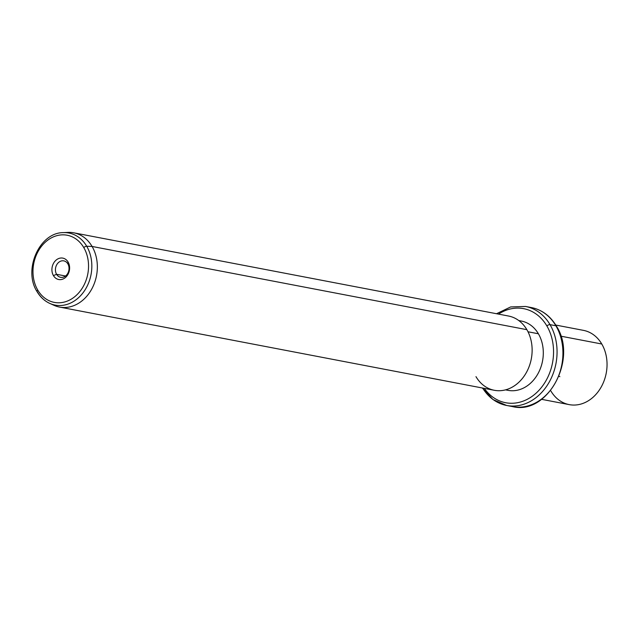 <?xml version="1.0" encoding="UTF-8"?>
<svg xmlns="http://www.w3.org/2000/svg" width="639" height="639" viewBox="0 0 639 639"><rect width="100%" height="100%" fill="white"/><g stroke="black" fill="none" stroke-linecap="round" stroke-linejoin="round"><path stroke-width="0.96" d="M550.89 390.98A37.805 30.424 -79.2 0 0 593.543 396.811A37.805 30.424 -79.2 0 0 601.778 344.006A37.805 30.424 100.8 0 1 601.603 386.291A37.805 30.424 100.8 0 1 569.229 404.623L541.576 399.327M560.842 336.17L601.778 344.006L560.842 336.17M555.786 325.067L583.439 330.363A37.805 30.424 100.8 0 1 601.778 344.006M482.645 388.049A50.401 40.569 -79.2 0 0 506.631 405.469L512.51 406.596A50.401 40.569 -79.2 0 0 555.674 382.162A50.401 40.569 -79.2 0 0 555.906 325.778A50.401 40.569 100.8 0 1 555.674 382.162A50.401 40.569 100.8 0 1 512.51 406.596A50.401 40.569 100.8 0 1 509.595 405.901A50.401 40.569 -79.2 0 0 512.51 406.596C547.695 415.542 578.047 358.83 556.385 326.066A2.524 1.102 149.6 0 0 555.906 325.778A50.401 40.569 -79.2 0 0 531.456 307.583A50.401 40.569 100.8 0 1 555.906 325.778A2.524 1.102 -30.4 0 1 556.385 326.066C550.291 315.954 541.984 309.795 531.456 307.583L525.585 306.464A50.401 40.569 100.8 0 1 550.035 324.652A50.401 40.569 -79.2 0 0 525.585 306.464L510.665 306.936L496.519 313.725M555.906 325.778L550.035 324.652L555.906 325.778M506.631 405.469A50.401 40.569 -79.2 0 0 549.804 381.036A50.401 40.569 -79.2 0 0 550.035 324.652A2.524 1.102 149.6 0 0 546.872 325.938A47.885 38.54 -79.2 0 0 498.516 314.108A47.885 38.54 100.8 0 1 546.872 325.938A2.524 1.102 -30.4 0 1 550.035 324.652A50.401 40.569 100.8 0 1 549.804 381.036A50.401 40.569 100.8 0 1 506.631 405.469L492.941 399.519L482.309 387.985M484.298 388.368A47.885 38.54 -79.2 0 0 537.742 391.579A47.885 38.54 -79.2 0 0 546.872 325.938A47.885 38.54 100.8 0 1 537.742 391.579A47.885 38.54 100.8 0 1 484.298 388.368M505.776 389.79A35.281 28.396 -79.2 0 0 537.543 374.446A35.281 28.396 -79.2 0 0 538.389 333.766A35.281 28.396 -79.2 0 0 518.996 320.714M518.78 320.554L521.272 321.034A35.281 28.396 100.8 0 1 538.389 333.766L528.006 331.777L538.389 333.766A35.281 28.396 100.8 0 1 538.222 373.232A35.281 28.396 100.8 0 1 508.005 390.341L505.521 389.862M475.975 376.643A37.805 30.424 -79.2 0 0 518.628 382.473A37.805 30.424 -79.2 0 0 526.863 329.668A37.805 30.424 100.8 0 1 526.688 371.954A37.805 30.424 100.8 0 1 494.314 390.285L59.531 307.071A37.805 30.424 -79.2 0 0 91.904 288.74A37.805 30.424 -79.2 0 0 92.08 246.454L526.863 329.668L92.08 246.454A37.805 30.424 -79.2 0 0 73.741 232.812A37.805 30.424 -79.2 0 0 65.569 232.628M51.863 304.228A37.805 30.424 -79.2 0 0 59.531 307.071M73.741 232.812L508.524 316.025A37.805 30.424 100.8 0 1 526.863 329.668M37.334 291.855A2.524 1.102 -30.4 0 1 37.038 291.624A2.524 1.102 149.6 0 0 37.334 291.855A36.695 29.53 -79.2 0 0 49.73 303.381A36.695 29.53 -79.2 0 0 84.819 290.25A36.695 29.53 -79.2 0 0 86.72 246.263L92.08 246.454A37.805 30.424 100.8 0 1 90.115 291.775A37.805 30.424 100.8 0 1 53.964 305.298L49.73 303.381C44.474 300.945 40.241 297.023 37.038 291.624A2.524 1.102 -30.4 0 1 37.749 290.066A34.194 27.525 -79.2 0 0 76.329 295.338A34.194 27.525 -79.2 0 0 83.773 247.573A2.524 1.102 -30.4 0 1 86.72 246.263A36.695 29.53 -79.2 0 0 63.269 232.628A36.695 29.53 100.8 0 1 86.72 246.263A36.695 29.53 100.8 0 1 84.819 290.25A36.695 29.53 100.8 0 1 49.73 303.381M67.918 232.404A37.805 30.424 100.8 0 1 92.08 246.454L86.72 246.263A2.524 1.102 149.6 0 0 83.773 247.573A34.194 27.525 -79.2 0 0 45.193 242.293A34.194 27.525 -79.2 0 0 37.749 290.066A2.524 1.102 149.6 0 0 37.038 291.624C22.98 270.033 39.322 232.516 63.269 232.628L67.918 232.404M37.749 290.066A34.194 27.525 100.8 0 1 45.193 242.293A34.194 27.525 100.8 0 1 83.773 247.573A34.194 27.525 100.8 0 1 76.329 295.338A34.194 27.525 100.8 0 1 37.749 290.066M68.093 262.046A10.895 8.77 -79.2 0 0 55.801 260.369A10.895 8.77 -79.2 0 0 53.428 275.585A10.895 8.77 -79.2 0 0 65.721 277.27A10.895 8.77 -79.2 0 0 68.093 262.046L67.87 263.899A8.379 6.741 -79.2 0 0 58.421 262.605A8.379 6.741 -79.2 0 0 56.591 274.307L53.428 275.585A10.895 8.77 100.8 0 1 55.801 260.369A10.895 8.77 100.8 0 1 68.093 262.046A10.895 8.77 100.8 0 1 65.721 277.27A10.895 8.77 100.8 0 1 53.428 275.585L56.591 274.307A8.379 6.741 -79.2 0 0 66.041 275.593A8.379 6.741 -79.2 0 0 67.87 263.899L68.093 262.046M56.591 274.307A8.379 6.741 100.8 0 1 56.631 264.937A8.379 6.741 100.8 0 1 63.804 260.872A8.379 6.741 100.8 0 1 67.87 263.899A8.379 6.741 100.8 0 1 67.83 273.268A8.379 6.741 100.8 0 1 60.657 277.326A8.379 6.741 100.8 0 1 56.591 274.307L65.545 276.016L56.591 274.307M558.973 376.195L559.86 376.667"/></g></svg>
